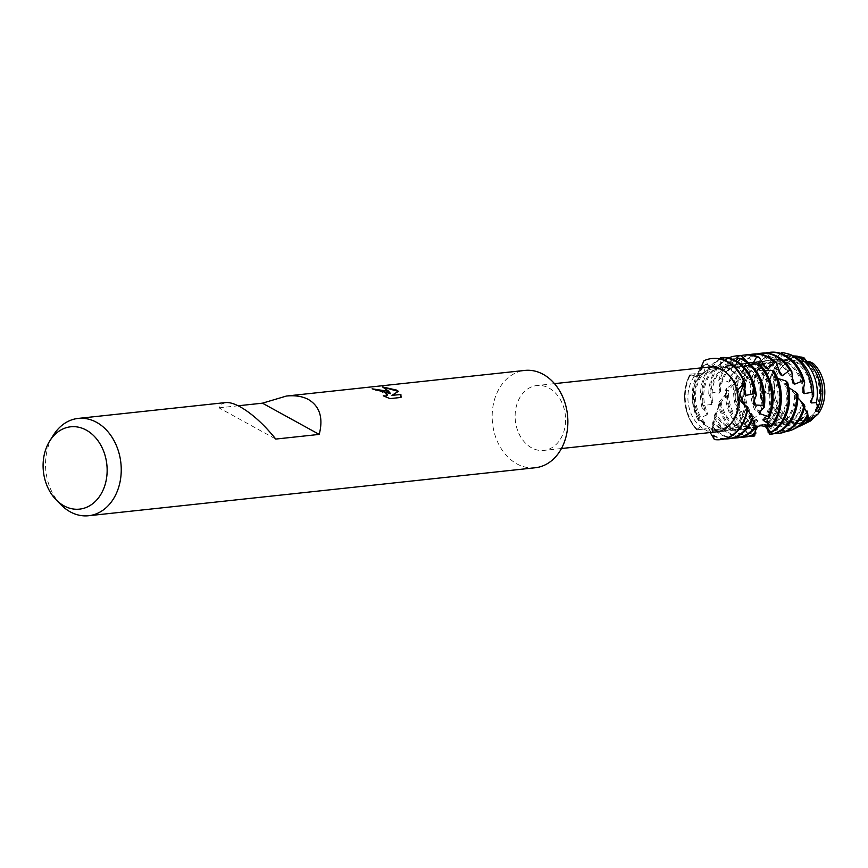 <?xml version="1.0" encoding="UTF-8"?>
<svg xmlns="http://www.w3.org/2000/svg" width="868" height="868" viewBox="0 0 868 868"><rect width="100%" height="100%" fill="white"/><g stroke="black" fill="none" stroke-linecap="round" stroke-linejoin="round"><path stroke-width="0.65" stroke-dasharray="4.34 3.25" d="M806.068 362.564A30.347 23.382 83.9 0 1 821.236 395.265A30.347 23.382 83.9 0 1 801.142 420.481A30.347 23.382 83.9 0 1 789.739 418.061A30.347 23.382 83.9 0 1 774.571 385.359A30.347 23.382 83.9 0 1 794.665 360.133A30.347 23.382 83.9 0 1 806.068 362.564A30.347 23.382 83.9 0 1 821.236 395.265A30.347 23.382 83.9 0 1 801.142 420.481A30.347 23.382 83.9 0 1 789.739 418.061A30.347 23.382 83.9 0 1 774.571 385.359A30.347 23.382 83.9 0 1 794.665 360.133A30.347 23.382 83.9 0 1 806.068 362.564M810.332 421.056A33.602 25.888 83.9 0 1 789.782 420.937A33.602 25.888 83.9 0 1 774.18 399.074L772.889 386.173A33.602 25.888 83.9 0 1 803.985 357.779L806.578 361.696L809.215 362.813L806.578 361.696L804.441 359.363M810.582 420.264L811.515 418.072M813.099 415.848L818.307 413.776M813.251 363.41L809.215 362.813L813.251 363.41L810.3 363.117L806.003 360.459M724.281 371.341A30.347 23.382 83.9 0 1 739.449 404.054A30.347 23.382 83.9 0 1 719.355 429.269A30.347 23.382 83.9 0 1 707.952 426.85A30.347 23.382 83.9 0 1 692.783 394.148A30.347 23.382 83.9 0 1 712.878 368.922A30.347 23.382 83.9 0 1 724.281 371.341A30.347 23.382 83.9 0 1 739.449 404.054A30.347 23.382 83.9 0 1 719.355 429.269A30.347 23.382 83.9 0 1 707.952 426.85A30.347 23.382 83.9 0 1 692.783 394.148A30.347 23.382 83.9 0 1 712.878 368.922A30.347 23.382 83.9 0 1 724.281 371.341M549.14 388.148A32.626 25.139 83.9 0 1 565.448 423.302A32.626 25.139 83.9 0 1 543.845 450.416A32.626 25.139 83.9 0 1 531.574 447.812A32.626 25.139 83.9 0 1 515.266 412.658A32.626 25.139 83.9 0 1 536.869 385.544A32.626 25.139 83.9 0 1 549.14 388.148M720.776 439.609A40.785 31.422 -96.1 0 1 714.201 439.349L708.733 428.336L696.971 429.996L703.178 428.564L710.187 432.546M716.621 431.852A32.626 25.139 83.9 0 1 708.19 430.929M535.252 467.754A48.934 37.704 83.9 0 1 516.851 463.848A48.934 37.704 83.9 0 1 492.384 411.106A48.934 37.704 83.9 0 1 524.793 370.43M372.513 388.94L372.057 388.983A48.771 37.584 83.9 0 1 375.616 390.144L378.209 390.144L387.454 395.059M383.83 396.068L389.927 398.77L400.994 397.435M382.962 387.117L390.578 393.844M391.913 395.482L398.282 391.403M714.266 439.501L714.104 437.906L708.733 428.336L696.971 429.996A40.785 31.422 83.9 0 1 689.767 374.868L697.688 375.996L699.782 374.802L703.981 360.73L699.782 374.802L698.284 375.736L689.767 374.857L690.744 374.108A40.785 31.422 -96.1 0 0 687.141 382.766A40.785 31.422 -96.1 0 0 697.026 429.345L696.971 429.996A40.785 31.422 83.9 0 1 689.767 374.868L692.371 377.493L694.172 376.603C693.738 375.312 695.018 373.88 698.024 372.296A32.626 25.139 83.9 0 1 709.644 366.98M700.726 367.934L698.024 372.296M694.172 376.603A32.626 25.139 83.9 0 0 703.178 428.564L703.644 429.324M744.104 404.369L747.391 406.56L744.104 404.369M225.571 402.578L221.438 404.173L219.018 407.841L275.796 439.067M219.018 407.841L238.157 405.779M60.966 504.742A48.934 37.704 83.9 0 1 53.48 435.042M724.574 438.937A40.785 31.422 83.9 0 1 712.975 435.66L712.693 422.835L712.975 421.707L713.539 425.537L712.519 427.87L712.595 426.459L715.373 414.09L715.926 412.647L715.785 415.305L714.017 417.009L714.44 415.229L721.058 402.014L720.635 403.479L718.161 404.087L719.008 402.101L728.653 390.752L725.366 390.318L726.679 388.311L738.798 379.924L737.713 380.195L735.739 376.983L737.507 375.15L749.334 371.775L751.287 370.527L749.073 365.341L751.232 363.855L763.504 364.289L765.717 363.421L764.621 357.681L769.677 356.477L779.106 359.634L781.45 359.222L780.994 355.077L791.019 355.316A35.61 27.44 -96.1 0 0 767.225 376.625A35.61 27.44 -96.1 0 0 765.663 392.618L769.015 393.822L770.079 392.173L769.2 389.157L772.889 386.173A33.602 25.888 83.9 0 1 802.206 357.269M809.128 421.685A33.602 25.888 83.9 0 1 789.782 420.937A33.602 25.888 83.9 0 1 774.18 399.074L771.511 403.967L770.274 409.143A35.61 27.44 -96.1 0 0 783.468 423.389A35.61 27.44 -96.1 0 0 803.974 424.181M805.265 423.508A34.601 26.658 83.9 0 1 786.647 422.163A34.601 26.658 83.9 0 1 772.01 404.184M704.642 422.532A32.778 25.259 83.9 0 1 697.08 385.511A32.778 25.259 83.9 0 1 704.968 371.992L703.514 365.678L705.868 364.451A40.785 31.422 -96.1 0 0 695.42 381.877A40.785 31.422 -96.1 0 0 698.621 418.539L698.263 420.307L704.642 422.532L704.317 423.617L697.026 429.345M698.263 420.307A40.785 31.422 83.9 0 1 694.205 382.007A40.785 31.422 83.9 0 1 703.514 365.678M747.608 409.512L745.84 405.909A32.778 25.259 83.9 0 1 744.625 411.66A32.778 25.259 83.9 0 1 724.357 431.179A32.778 25.259 83.9 0 1 711.684 428.369L713.268 432.709L712.823 434.749A40.785 31.422 -96.1 0 0 714.017 435.432A40.785 31.422 -96.1 0 0 729.348 438.687M704.317 423.617A32.778 25.259 83.9 0 1 695.876 385.642A32.778 25.259 83.9 0 1 702.82 373.077L704.968 371.992M745.84 405.909L744.798 404.629A32.778 25.259 83.9 0 1 743.42 411.79A32.778 25.259 83.9 0 1 723.153 431.309A32.778 25.259 83.9 0 1 711.63 429.118L711.684 428.369M690.744 374.108L702.82 373.077M744.885 404.944L745.623 406.636L747.901 407.385M705.868 364.451L717.977 367.077L720.266 366.459L720.375 358.809L722.957 358.115A40.785 31.422 -96.1 0 0 703.688 380.987A40.785 31.422 -96.1 0 0 702.798 405.627L702.006 407.602L707.615 413.418M720.266 366.459A32.778 25.259 83.9 0 0 705.359 384.622A32.778 25.259 83.9 0 0 707.604 413.418L707.04 414.861A32.778 25.259 83.9 0 1 704.143 384.752A32.778 25.259 83.9 0 1 717.977 367.077M702.006 407.602A40.785 31.422 83.9 0 1 702.483 381.117A40.785 31.422 83.9 0 1 720.375 358.809M712.595 426.459A40.785 31.422 -96.1 0 0 722.284 434.553A40.785 31.422 -96.1 0 0 737.616 437.808M732.852 438.058A40.785 31.422 83.9 0 1 721.08 434.673A40.785 31.422 83.9 0 1 712.519 427.87M750.625 364.593L744.505 365.981L742.151 365.634A32.778 25.259 83.9 0 1 759.956 410.021A32.778 25.259 83.9 0 1 759.142 412.474M742.151 365.634L741.38 358.582M722.957 358.115L734.057 364.256L736.433 364.115L736.465 359.862M736.433 364.115A32.778 25.259 83.9 0 0 733.894 364.213A32.778 25.259 83.9 0 0 713.626 383.732A32.778 25.259 83.9 0 0 712.758 402.785L711.858 404.401A32.778 25.259 83.9 0 1 712.411 383.862A32.778 25.259 83.9 0 1 732.69 364.343A32.778 25.259 83.9 0 1 734.057 364.245M744.505 365.981A32.778 25.259 83.9 0 1 761.171 409.891A32.778 25.259 83.9 0 1 761.062 410.217M780.777 353.417L773.279 360.09L770.925 360.502L767.073 352.82L764.448 353.341L757.525 364.256L755.323 365.113L749.594 358.072L747.164 359.146L743.084 371.33L741.12 372.578L733.796 366.904L731.681 368.444L730.563 380.705L728.925 382.213L720.44 378.524L718.726 380.39L720.397 391.511L719.116 393.15L710.035 391.837L708.776 393.844A40.785 31.422 83.9 0 1 710.751 380.227A40.785 31.422 83.9 0 1 728.436 358.007M714.44 415.229A40.785 31.422 -96.1 0 0 730.552 433.664A40.785 31.422 -96.1 0 0 745.883 436.919M741.12 437.168A40.785 31.422 83.9 0 1 729.348 433.794A40.785 31.422 83.9 0 1 714.017 417.009M764.513 419.125A32.778 25.259 83.9 0 0 769.439 409.002A32.778 25.259 83.9 0 0 760.043 370.061L757.851 369.291A32.778 25.259 83.9 0 1 768.234 409.132A32.778 25.259 83.9 0 1 762.885 419.808M757.851 369.291L758.795 363.616M737.171 355.815A40.785 31.422 -96.1 0 0 711.955 380.097A40.785 31.422 -96.1 0 0 710.035 391.837M747.077 361.728L750.332 364.712L752.686 365.048L752.632 363.985M719.116 393.15A32.778 25.259 83.9 0 1 720.69 382.972A32.778 25.259 83.9 0 1 740.957 363.453A32.778 25.259 83.9 0 1 750.332 364.712M720.386 391.511A32.778 25.259 83.9 0 1 721.894 382.842A32.778 25.259 83.9 0 1 742.162 363.334A32.778 25.259 83.9 0 1 750.05 364.083M751.156 364.441A32.778 25.259 83.9 0 1 752.686 365.048M764.806 370.625L760.043 370.072M718.726 380.39A40.785 31.422 83.9 0 1 719.019 379.338A40.785 31.422 83.9 0 1 740.73 355.696M719.008 402.101A40.785 31.422 -96.1 0 0 738.831 432.774A40.785 31.422 -96.1 0 0 754.162 436.029M749.388 436.279A40.785 31.422 83.9 0 1 737.616 432.904A40.785 31.422 83.9 0 1 718.161 404.087M777.652 378.405L772.184 375.627A32.778 25.259 83.9 0 1 776.502 408.242A32.778 25.259 83.9 0 1 764.762 424.767M772.184 375.627L774.462 371.927M745.449 354.925A40.785 31.422 -96.1 0 0 720.44 378.524M729.066 382.072L728.925 382.213A32.778 25.259 83.9 0 1 728.957 382.083A32.778 25.259 83.9 0 1 749.225 362.574A32.778 25.259 83.9 0 1 766.032 368.325M774.126 376.745A32.778 25.259 83.9 0 1 777.706 408.112A32.778 25.259 83.9 0 1 765.619 424.853M730.563 380.705A32.778 25.259 83.9 0 1 750.44 362.444A32.778 25.259 83.9 0 1 764.654 366.209M726.679 388.311A40.785 31.422 -96.1 0 0 747.098 431.884A40.785 31.422 -96.1 0 0 752.773 434.25L753.012 434.759A40.785 31.422 83.9 0 1 745.894 432.014A40.785 31.422 83.9 0 1 725.366 390.318M765.446 426.741L765.489 426.763A32.778 25.259 83.9 0 0 765.706 426.741A32.778 25.259 83.9 0 0 785.985 407.222A32.778 25.259 83.9 0 0 786.191 385.251L784.574 383.927A32.778 25.259 83.9 0 1 784.77 407.352A32.778 25.259 83.9 0 1 765.446 426.741L765.587 426.828M784.574 383.927L787.656 382.614M751.287 370.527A32.778 25.259 83.9 0 0 746.708 380.184A32.778 25.259 83.9 0 0 758.079 420.85L751.569 428.532L751.677 429.595L757.363 425.841A32.778 25.259 83.9 0 1 738.44 381.074A32.778 25.259 83.9 0 1 738.798 379.924M788.795 387.605L786.18 385.262M751.677 429.595A40.785 31.422 83.9 0 1 735.565 377.558A40.785 31.422 83.9 0 1 735.739 376.983M797.855 397.739L794.589 393.28A32.778 25.259 83.9 0 1 793.048 406.463A32.778 25.259 83.9 0 1 772.77 425.982A32.778 25.259 83.9 0 1 765.674 425.45L768.071 429.627M794.589 393.28L795.316 394.56L797.866 394.506M737.507 375.15A40.785 31.422 -96.1 0 0 736.769 377.428A40.785 31.422 -96.1 0 0 751.569 428.532M757.916 421.761A32.778 25.259 83.9 0 1 745.504 380.314A32.778 25.259 83.9 0 1 749.334 371.775M795.837 394.669A32.778 25.259 83.9 0 1 794.253 406.332A32.778 25.259 83.9 0 1 773.985 425.852A32.778 25.259 83.9 0 1 765.717 424.984M765.663 392.618L760.791 398.542L763.905 403.208L763.2 404.748L756.223 406.018L754.531 409.566L760.053 413.059L759.652 414.351L751.862 419.298L751.688 420.839A40.785 31.422 83.9 0 1 743.833 376.669A40.785 31.422 83.9 0 1 749.073 365.341M766.433 420.025A32.778 25.259 83.9 0 0 782.252 424.962A32.778 25.259 83.9 0 0 802.52 405.443A32.778 25.259 83.9 0 0 802.933 403.945L802.054 402.644A32.778 25.259 83.9 0 1 801.316 405.573A32.778 25.259 83.9 0 1 781.048 425.092A32.778 25.259 83.9 0 1 766.27 420.937L767.594 424.387L767.279 426.275L767.996 413.548L768.386 412.267L768.44 416.195L770.274 409.143L768.592 415.631M802.054 402.665L802.77 405.106L804.907 406.311M751.232 363.855A40.785 31.422 -96.1 0 0 745.037 376.538A40.785 31.422 -96.1 0 0 751.862 419.298M759.652 414.351A32.778 25.259 83.9 0 1 753.771 379.424A32.778 25.259 83.9 0 1 763.514 364.289M760.043 413.07A32.778 25.259 83.9 0 1 754.976 379.294A32.778 25.259 83.9 0 1 765.717 363.421M804.473 408.09L802.922 403.945M754.531 409.566A39.689 30.586 83.9 0 1 752.491 376.256A39.689 30.586 83.9 0 1 764.621 357.681M767.41 423.367A38.897 29.968 -96.1 0 0 773.106 427.414A38.897 29.968 -96.1 0 0 795.511 428.282M786.039 431.504A39.689 30.586 83.9 0 1 770.6 428.391A39.689 30.586 83.9 0 1 767.279 426.275M769.677 356.477A38.897 29.968 -96.1 0 0 755.366 376.332A38.897 29.968 -96.1 0 0 756.223 406.018M763.2 404.748A32.778 25.259 83.9 0 1 762.039 378.535A32.778 25.259 83.9 0 1 779.106 359.634M763.894 403.208A32.778 25.259 83.9 0 1 763.254 378.405A32.778 25.259 83.9 0 1 781.45 359.222M760.791 398.542A37.15 28.622 83.9 0 1 761.681 376.484A37.15 28.622 83.9 0 1 780.994 355.077M797.746 427.056A37.15 28.622 83.9 0 1 778.618 425.277A37.15 28.622 83.9 0 1 768.44 416.195M807.251 361.457L803.312 360.969A32.778 25.259 83.9 0 1 817.851 403.794A32.778 25.259 83.9 0 1 815.377 409.989M803.312 360.969L804.213 359.211M791.019 355.316L795.37 358.202L797.757 358.267L797.551 356.629M769.015 393.822A32.778 25.259 83.9 0 1 770.317 377.645A32.778 25.259 83.9 0 1 790.585 358.126A32.778 25.259 83.9 0 1 795.37 358.202M805.612 361.511A32.778 25.259 83.9 0 1 818.546 379.229M820.423 396.752A32.778 25.259 83.9 0 1 819.066 403.663A32.778 25.259 83.9 0 1 817.265 408.459M770.079 392.173A32.778 25.259 83.9 0 1 771.522 377.515A32.778 25.259 83.9 0 1 791.79 357.996A32.778 25.259 83.9 0 1 797.757 358.267M769.2 389.157A34.601 26.658 83.9 0 1 770.871 376.712A34.601 26.658 83.9 0 1 793.558 356.021M808.065 416.119L807.858 414.871M768.386 412.267A32.778 25.259 83.9 0 0 790.52 424.072A32.778 25.259 83.9 0 0 807.012 413.005L808.108 416.054M735.456 360.578L728.274 365.005L725.887 365.135L723.174 357.453M719.583 358.777L712.075 367.327L709.829 367.902L705.228 360.372L703.981 360.73M714.18 439.002L711.63 429.118M757.363 425.841L757.319 426.318A32.778 25.259 83.9 0 1 737.16 381.432L737.431 381.171M795.034 356.846L789.576 359.178L787.189 359.102L786.397 353.482L781.612 352.582M708.776 393.844L712.769 402.774M711.858 404.401L702.798 405.627M707.04 414.861L698.621 418.539M768.082 429.649L765.674 425.45M767.865 429.248L766.27 420.937M751.688 420.839L758.09 420.839M757.319 426.318L752.773 434.25M753.012 434.759L756.603 428.217M757.113 427.664L757.124 427.653A32.778 25.259 83.9 0 1 728.653 390.752M756.05 429.02L754.509 435.986M754.813 434.174L755.312 430.365M755.214 429.79L755.757 433.653M755.008 428.249L754.791 425.103M754.216 423.801L755.605 427.544M752.664 419.624L751.666 415.685M750.853 414.589L751.352 416.705L753.174 418.43M789.576 359.178A32.778 25.259 83.9 0 1 812.068 398.358M787.189 359.102A32.778 25.259 83.9 0 1 810.343 401.624M807.056 410.976A32.778 25.259 83.9 0 1 789.316 424.202A32.778 25.259 83.9 0 1 767.996 413.548M787.493 353.71A38.897 29.968 -96.1 0 0 786.397 353.482M773.279 360.09A32.778 25.259 83.9 0 1 775.243 359.775A32.778 25.259 83.9 0 1 803.605 387.725M770.925 360.502A32.778 25.259 83.9 0 1 774.039 359.905A32.778 25.259 83.9 0 1 802.846 392.26M770.263 352.267A40.785 31.422 -96.1 0 0 767.073 352.82M767.963 432.036A40.785 31.422 -96.1 0 0 778.976 433.36M764.448 353.341A40.785 31.422 83.9 0 1 765.543 353.037M774.202 433.609A40.785 31.422 83.9 0 1 769.287 432.926M757.525 364.256A32.778 25.259 83.9 0 1 766.976 360.665A32.778 25.259 83.9 0 1 792.354 378.329M755.323 365.113A32.778 25.259 83.9 0 1 765.771 360.795A32.778 25.259 83.9 0 1 792.799 382.918M761.985 353.157A40.785 31.422 -96.1 0 0 749.594 358.072M769.688 434.336A40.785 31.422 -96.1 0 0 770.697 434.25M747.164 359.146A40.785 31.422 83.9 0 1 757.276 353.916M743.084 371.33A32.778 25.259 83.9 0 1 758.708 361.555A32.778 25.259 83.9 0 1 779.139 371.059M741.12 372.578A32.778 25.259 83.9 0 1 757.504 361.685A32.778 25.259 83.9 0 1 780.397 374.64M753.717 354.036A40.785 31.422 -96.1 0 0 733.796 366.904M731.681 368.444A40.785 31.422 83.9 0 1 749.008 354.806M756.234 427.75L757.07 427.664A32.778 25.259 83.9 0 1 756.234 427.75A32.778 25.259 83.9 0 1 727.384 392.39M756.05 426.459A32.778 25.259 83.9 0 1 749.171 428.51A32.778 25.259 83.9 0 1 721.058 402.014M756.408 425.711A32.778 25.259 83.9 0 1 747.956 428.64A32.778 25.259 83.9 0 1 720.158 403.631M754.259 422.412A32.778 25.259 83.9 0 1 740.903 429.4A32.778 25.259 83.9 0 1 715.926 412.647M754.552 420.785A32.778 25.259 83.9 0 1 739.688 429.53A32.778 25.259 83.9 0 1 715.373 414.09M751.287 415.175A32.778 25.259 83.9 0 1 732.625 430.289A32.778 25.259 83.9 0 1 712.975 421.707M728.274 365.005A32.778 25.259 83.9 0 1 754.476 399.649M750.82 413.493A32.778 25.259 83.9 0 1 731.42 430.419A32.778 25.259 83.9 0 1 712.693 422.835M725.887 365.135A32.778 25.259 83.9 0 1 753.088 403.566M712.064 358.517A40.785 31.422 -96.1 0 0 705.228 360.372M709.829 367.902A32.778 25.259 83.9 0 1 716.143 366.122A32.778 25.259 83.9 0 1 744.484 393.942M712.075 367.327A32.778 25.259 83.9 0 1 717.348 365.992A32.778 25.259 83.9 0 1 744.722 389.287M809.54 418.626A32.778 25.259 83.9 0 1 798.799 423.183A32.778 25.259 83.9 0 1 772.205 402.426M809.92 417.367A32.778 25.259 83.9 0 1 797.583 423.313A32.778 25.259 83.9 0 1 771.511 403.967M801.142 420.481L719.355 429.269L801.142 420.481M561.444 448.528L543.845 450.416M697.688 376.007L692.371 377.493M810.311 363.117L809.215 362.813C788.6 358.636 771.793 359.981 758.795 366.86C743.203 375.323 733.059 383.461 728.339 391.251M745.156 405.28L741.63 402.199M554.478 383.645L536.869 385.544M794.665 360.133L712.878 368.922L794.665 360.133M733.894 364.213L732.69 364.343M742.162 363.334L740.957 363.453M750.44 362.444L749.225 362.574M791.79 357.996L790.585 358.126M698.284 375.736L722.089 367.218C743.073 362.119 772.498 372.361 784.954 384.296M807.37 414.741L805.113 409.479M802.77 405.106L798.093 398.043M795.316 394.56L787.482 386.477M714.104 437.906L713.8 436.04M713.268 432.72L713.192 429.942M713.529 425.537L714.494 420.112M715.785 415.305L718.704 407.537M720.635 403.479L726.31 394.029M742.965 403.088L745.623 406.636M767.996 429.324L767.724 427.696M767.594 424.387L767.844 420.318M755.334 430.506L755.171 431.136M755.193 430.517L755.062 428.597M754.411 425.201L753.207 421.219M751.362 416.705L748.162 410.488M790.52 424.072L789.316 424.202M775.243 359.775L774.039 359.905M782.252 424.962L781.048 425.092M766.976 360.665L765.771 360.795M773.985 425.852L772.77 425.982M758.708 361.555L757.504 361.685M749.171 428.51L747.956 428.64M740.903 429.4L739.688 429.53M732.625 430.289L731.42 430.419M724.357 431.179L723.153 431.309M717.348 365.992L716.143 366.122M798.799 423.183L797.583 423.313"/><path stroke-width="1.3" d="M817.851 408.036A35.61 27.44 -96.1 0 0 818.871 405.031A35.61 27.44 -96.1 0 0 804.213 359.211L796.314 356.205A37.15 28.622 83.9 0 1 798.614 357.334A37.15 28.622 83.9 0 1 816.419 402.644L817.851 408.036L815.367 409.989L815.92 411.074L818.285 411.139A34.601 26.658 83.9 0 0 821.052 404.325A34.601 26.658 83.9 0 0 808.954 361.327L813.251 363.41A33.602 25.888 83.9 0 1 818.307 413.776L810.582 420.264M811.515 418.072L813.099 415.848M720.776 439.609A40.785 31.422 -96.1 0 0 721.08 439.577A40.785 31.422 -96.1 0 0 746.296 415.295A40.785 31.422 -96.1 0 0 747.901 407.385L741.63 402.199L738.191 397.392A32.626 25.139 83.9 0 1 716.621 431.852L561.444 448.528M738.191 397.392L737.03 390.719L744.31 382.907L739.829 394.148L744.104 404.369L742.965 403.088L739.829 394.148L744.31 382.907L745.211 383.645A40.785 31.422 -96.1 0 0 727.699 361.739A40.785 31.422 -96.1 0 0 712.357 358.484A40.785 31.422 -96.1 0 0 712.064 358.517M554.478 383.645L709.644 366.98A32.626 25.139 83.9 0 1 721.916 369.584A32.626 25.139 83.9 0 1 737.03 390.719M238.157 405.779L262.44 403.175L286.397 396.047L524.793 370.43A48.934 37.704 83.9 0 1 543.194 374.336A48.934 37.704 83.9 0 1 567.65 427.078A48.934 37.704 83.9 0 1 535.252 467.754L88.623 515.733A48.934 37.704 83.9 0 1 70.221 511.827A48.934 37.704 83.9 0 1 60.966 504.742L56.149 499.827A41.404 31.899 83.9 0 1 49.812 440.857A41.404 31.899 83.9 0 1 86.268 430.105A41.404 31.899 83.9 0 1 105.147 484.485A41.404 31.899 83.9 0 1 63.972 505.827A41.404 31.899 83.9 0 1 56.149 499.827M400.994 397.435L389.982 398.618L383.276 395.808L385.783 396.003L387.486 394.983L384.123 391.435L375.66 389.992A48.934 37.704 -96.1 0 0 372.112 388.831L387.074 391.11L390.622 393.692L388.397 390.969L382.517 386.944L396.578 390.09L398.412 391.327L391.956 395.331L400.842 394.528L391.956 395.331M49.812 440.857L53.48 435.042A48.934 37.704 83.9 0 1 78.163 418.419A48.934 37.704 83.9 0 1 96.565 422.325A48.934 37.704 83.9 0 1 121.021 475.067A48.934 37.704 83.9 0 1 88.623 515.733M400.875 394.376L400.983 397.435M286.397 396.047C295.142 395.146 302.509 396.318 308.509 399.551C319.815 406.376 323.395 417.996 319.218 434.401L275.796 439.067C263.937 424.387 252.1 413.656 240.273 406.886C234.327 403.642 229.423 402.209 225.571 402.578L78.163 418.419M703.981 360.73L703.981 360.73A40.785 31.422 83.9 0 1 711.76 358.549A40.785 31.422 83.9 0 1 727.091 361.804A40.785 31.422 83.9 0 1 744.31 382.907A40.785 31.422 83.9 0 0 727.091 361.804A40.785 31.422 83.9 0 0 703.981 360.73L700.726 367.934M372.513 388.94L390.622 393.692M387.454 395.059L385.728 396.155L383.83 396.068M401.092 397.143L400.832 394.528M398.282 391.403L382.962 387.117M797.551 356.629L802.206 357.269A33.602 25.888 83.9 0 1 803.985 357.779L806.003 360.459M710.187 432.546L714.18 439.002M721.08 439.577L720.473 439.642A40.785 31.422 83.9 0 0 747.402 406.56A40.785 31.422 83.9 0 1 714.266 439.523L714.266 439.501M262.44 403.175L319.218 434.401M800.849 356.943L803.985 357.779L804.441 359.363M818.285 411.139L818.307 413.776L810.332 421.056A33.602 25.888 83.9 0 1 809.128 421.685L806.567 422.922A34.601 26.658 83.9 0 1 805.265 423.508M810.332 421.056L809.725 421.067A34.601 26.658 83.9 0 1 806.567 422.922M752.599 416.879A40.785 31.422 83.9 0 1 728.144 438.817L729.348 438.687A40.785 31.422 -96.1 0 0 753.174 418.43L747.608 409.512M745.84 405.909L744.885 404.944M720.483 357.638A40.785 31.422 83.9 0 1 734.762 360.979A40.785 31.422 83.9 0 1 754.845 393.475L756.278 395.233A40.785 31.422 -96.1 0 0 735.966 360.849A40.785 31.422 -96.1 0 0 723.174 357.453L720.483 357.638L719.583 358.777M728.144 438.817A40.785 31.422 83.9 0 1 724.574 438.937M738.744 358.169A40.785 31.422 83.9 0 1 743.03 360.09A40.785 31.422 83.9 0 1 763.265 405.475L764.231 407.19A40.785 31.422 -96.1 0 0 744.234 359.96A40.785 31.422 -96.1 0 0 741.38 358.582L738.744 358.169L735.456 360.578M736.411 437.928L737.616 437.808A40.785 31.422 -96.1 0 0 755.605 427.544L755.41 426.383A40.785 31.422 83.9 0 1 736.411 437.928A40.785 31.422 83.9 0 1 732.852 438.058M764.231 407.19L759.131 412.484L759.815 413.678L768.549 416.673L769.07 418.159L762.885 419.819L770.99 425.83L771.142 426.937L764.762 424.767L771.066 432.546L765.489 426.763C761.106 425.201 758.296 425.537 757.015 427.772L755.171 431.136M769.07 418.159A40.785 31.422 -96.1 0 0 771.11 412.636A40.785 31.422 -96.1 0 0 758.795 363.616L756.343 362.661A40.785 31.422 83.9 0 1 769.894 412.767A40.785 31.422 83.9 0 1 768.549 416.673M756.343 362.661L750.625 364.593M736.465 359.862L738.408 355.804L741.077 355.717A40.785 31.422 -96.1 0 0 737.171 355.815L735.966 355.945A40.785 31.422 83.9 0 1 738.408 355.804M728.436 358.007A40.785 31.422 83.9 0 1 735.966 355.945M744.679 437.049L745.883 436.919A40.785 31.422 -96.1 0 0 755.757 433.653L755.844 432.98A40.785 31.422 83.9 0 1 744.679 437.049A40.785 31.422 83.9 0 1 741.12 437.168M741.077 355.717L747.077 361.728M750.05 364.083A32.778 25.259 83.9 0 1 751.156 364.441M771.142 426.937A40.785 31.422 -96.1 0 0 779.377 411.747A40.785 31.422 -96.1 0 0 774.462 371.927L772.314 370.538A40.785 31.422 83.9 0 1 778.173 411.877A40.785 31.422 83.9 0 1 770.99 425.83M772.314 370.538L764.806 370.625M752.632 363.985L756.636 356.9L759.25 357.399A40.785 31.422 -96.1 0 0 745.449 354.925L744.234 355.055A40.785 31.422 83.9 0 1 756.636 356.9M740.73 355.696A40.785 31.422 83.9 0 1 744.234 355.055M752.947 436.159L754.162 436.029A40.785 31.422 -96.1 0 0 754.509 435.986L754.748 435.899A40.785 31.422 83.9 0 1 752.947 436.159A40.785 31.422 83.9 0 1 749.388 436.279M759.25 357.399L766.032 368.336M766.032 368.325A32.778 25.259 83.9 0 1 766.043 368.325L768.234 369.095L774.05 361.891L776.469 362.911A40.785 31.422 -96.1 0 0 769.048 357.291A40.785 31.422 -96.1 0 0 753.717 354.036L752.513 354.166A40.785 31.422 83.9 0 1 767.844 357.421A40.785 31.422 83.9 0 1 774.05 361.891M764.654 366.209A32.778 25.259 83.9 0 1 768.234 369.095M771.066 432.546A40.785 31.422 -96.1 0 0 787.645 410.857A40.785 31.422 -96.1 0 0 787.656 382.614L785.909 380.944A40.785 31.422 83.9 0 1 786.441 410.987A40.785 31.422 83.9 0 1 771.185 431.949M785.909 380.944L777.652 378.405M769.862 434.336L770.697 434.25A40.785 31.422 -96.1 0 0 795.923 409.967A40.785 31.422 -96.1 0 0 797.866 394.506L796.574 392.737A40.785 31.422 83.9 0 1 794.708 410.097A40.785 31.422 83.9 0 1 769.927 434.325L766.314 427.392L769.688 434.336M796.574 392.737L788.795 387.605M776.111 356.531A40.785 31.422 83.9 0 1 789.739 370.18L791.844 371.613A40.785 31.422 -96.1 0 0 777.316 356.412A40.785 31.422 -96.1 0 0 761.985 353.157L760.78 353.276A40.785 31.422 83.9 0 1 776.111 356.531M777.761 433.49L778.976 433.36A40.785 31.422 -96.1 0 0 804.191 409.078A40.785 31.422 -96.1 0 0 804.907 406.311L804.083 404.64A40.785 31.422 83.9 0 1 802.987 409.208A40.785 31.422 83.9 0 1 777.761 433.49A40.785 31.422 83.9 0 1 774.202 433.609M804.083 404.64L797.855 397.739M784.379 355.652A40.785 31.422 83.9 0 1 802.954 380.857L804.647 382.538A40.785 31.422 -96.1 0 0 785.594 355.522A40.785 31.422 -96.1 0 0 770.263 352.267L769.048 352.397A40.785 31.422 83.9 0 1 784.379 355.652M793.45 429.269L795.511 428.282A38.897 29.968 -96.1 0 0 808.108 416.054L807.707 414.134A39.689 30.586 83.9 0 1 793.45 429.269A39.689 30.586 83.9 0 1 786.039 431.504M791.963 355.793A39.689 30.586 83.9 0 1 811.949 392.325L813.631 395.7A38.897 29.968 -96.1 0 0 794.046 356.281A38.897 29.968 -96.1 0 0 787.493 353.71L785.28 353.178A39.689 30.586 83.9 0 1 791.963 355.793M800.014 426.101L803.974 424.181A35.61 27.44 -96.1 0 0 809.269 420.665L808.748 419.168A37.15 28.622 83.9 0 1 800.014 426.101A37.15 28.622 83.9 0 1 797.746 427.056M808.781 419.32L808.065 416.119M818.546 379.229A32.778 25.259 83.9 0 1 820.423 396.752M808.954 361.327L807.251 361.457M793.558 356.021A34.601 26.658 83.9 0 1 797.573 356.238M776.469 362.911L780.397 374.651L782.35 375.757L789.739 370.18M791.844 371.613L792.799 382.929L794.426 384.253L802.954 380.857M804.647 382.538L802.846 392.271L804.104 393.66L811.949 392.325M813.631 395.7L810.343 401.634L811.233 402.947L816.419 402.644M809.714 421.067L809.92 417.367L809.269 420.665M807.858 414.871L807.587 412.05M807.598 412.05L807.056 410.976L807.001 412.984A32.778 25.259 83.9 0 0 807.598 412.05M807.707 414.134L804.473 408.09M796.314 356.216L795.034 356.846M785.28 353.178A39.689 30.586 83.9 0 0 781.612 352.582L780.777 353.417M745.211 383.645L744.484 393.953L745.916 395.396L754.845 393.475M756.278 395.233L753.088 403.577L754.129 404.922L763.265 405.475M765.587 426.828L766.314 427.392M768.071 429.627L768.191 432.633L767.865 429.248M754.748 435.899L754.813 434.174M755.312 430.365L756.56 426.188L755.214 429.79M755.844 432.98L755.008 428.249M754.791 425.103L754.552 420.785L754.216 423.801M755.41 426.383L752.664 419.624M751.666 415.685L750.82 413.493L750.853 414.589M813.251 363.41A33.602 25.888 83.9 0 1 818.307 413.776M817.265 408.459A32.778 25.259 83.9 0 1 815.92 411.074M812.068 398.358A32.778 25.259 83.9 0 1 811.233 402.947M803.605 387.725A32.778 25.259 83.9 0 1 804.104 393.66M765.543 353.037A40.785 31.422 83.9 0 1 769.048 352.397M769.287 432.926A40.785 31.422 83.9 0 1 768.191 432.633M792.354 378.329A32.778 25.259 83.9 0 1 794.426 384.253M757.276 353.916A40.785 31.422 83.9 0 1 760.78 353.276M779.139 371.059A32.778 25.259 83.9 0 1 782.35 375.757M749.008 354.806A40.785 31.422 83.9 0 1 752.513 354.166M765.619 424.853A32.778 25.259 83.9 0 1 764.925 425.255M764.513 419.125A32.778 25.259 83.9 0 1 763.265 420.709M754.921 421.674A32.778 25.259 83.9 0 1 754.259 422.412M761.062 410.217A32.778 25.259 83.9 0 1 759.815 413.678M720.473 439.642A40.785 31.422 83.9 0 1 714.266 439.523M754.476 399.649A32.778 25.259 83.9 0 1 754.129 404.922M744.722 389.287A32.778 25.259 83.9 0 1 745.916 395.396M810.191 418.083A32.778 25.259 83.9 0 1 809.54 418.626M712.357 358.484L711.76 358.549"/></g></svg>
